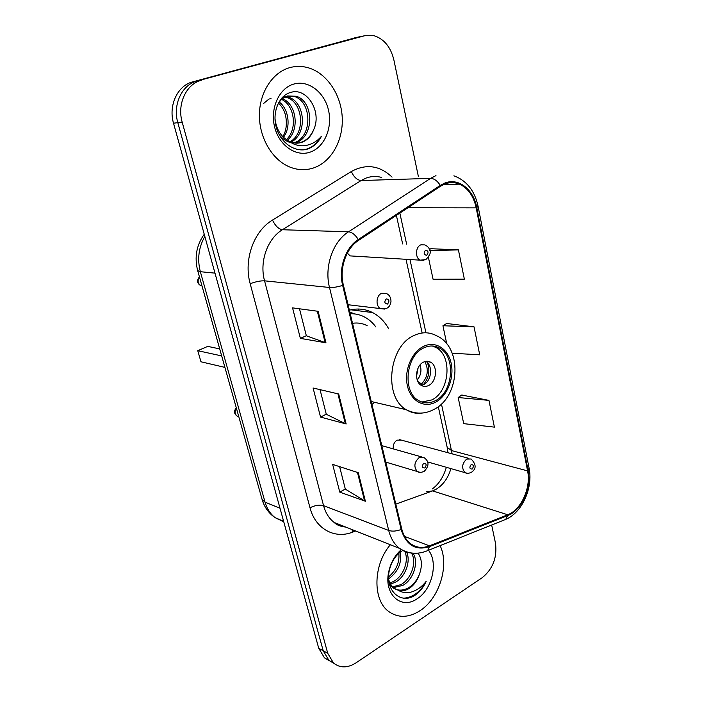 <?xml version="1.0" encoding="UTF-8"?>
<svg xmlns="http://www.w3.org/2000/svg" width="702" height="702" viewBox="0 0 702 702"><rect width="100%" height="100%" fill="white"/><g stroke="black" fill="none" stroke-linecap="round" stroke-linejoin="round"><path stroke-width="1.05" d="M468.857 458.38L399.21 439.54L401.404 440.136L397.078 440.145C394.164 442.102 392.901 445.015 393.287 448.885M347.341 253.141L350.096 255.897L420.191 260.161C414.935 257.985 415.426 246.762 420.875 244.831L424.754 244.901C427.764 246.262 429.431 248.157 429.764 250.579C431.133 252.343 429.835 255.344 425.868 259.6L420.191 260.161L423.911 260.337M371.937 404.431L374.675 402.325M388.662 328.782C384.626 321.472 379.264 316.067 372.578 312.565C365.303 308.889 357.564 308.09 349.377 310.161M356.958 37.338L192.673 81.88C177.58 85.521 168.243 105.475 173.526 123.219L318.726 648.236L324.429 657.818L329.361 660.766M418.322 176.22L393.875 59.924C390.698 46.955 384.038 38.864 373.894 35.653L364.759 35.723L197.06 81.046C181.915 84.696 172.525 104.791 177.817 122.657L323.21 650.772L328.922 660.389L333.88 663.355L328.922 660.389L323.21 650.772L177.817 122.657C172.525 104.791 181.915 84.696 197.06 81.046L359.74 36.758L192.673 81.88M354.282 309.231L354.528 310.266M358.889 310.819L358.468 309.029M289.821 67.62C272.385 72.385 259.257 92.778 259.398 115.628C259.459 138.478 272.622 160.144 289.821 167.05C297.955 170.261 305.967 170.525 313.855 167.848C331.458 161.741 343.366 140.339 342.243 117.576C341.198 94.831 327.053 73.368 308.511 67.84C302.255 66.006 296.025 65.927 289.821 67.62C272.385 72.385 259.257 92.778 259.398 115.628C259.459 138.478 272.622 160.144 289.821 167.05C297.955 170.261 305.967 170.525 313.855 167.848C331.458 161.741 343.366 140.339 342.243 117.576C341.198 94.831 327.053 73.368 308.511 67.84C302.255 66.006 296.025 65.927 289.821 67.62M390.347 544.752C373.218 564.505 372.385 599.745 388.513 611.372C398.052 618.19 408.555 617.962 420.042 610.687C439.461 598.306 449.57 565.224 440.11 545.629C449.57 565.224 439.461 598.306 420.042 610.687C408.555 617.962 398.052 618.19 388.513 611.372C372.385 599.745 373.218 564.505 390.347 544.752M444.84 183.977C449.798 182.116 454.668 182.169 459.468 184.143C468.067 188.197 473.648 196.104 476.193 207.871L527.579 470.884C531.212 487.6 521.279 509.801 507.73 514.759L429.413 545.858C422.49 548.49 416.216 547.762 410.591 543.69C406.309 540.364 403.378 535.494 401.781 529.097L343.375 285.091C339.136 268.462 346.06 248.271 358.617 240.338L440.558 186.205L444.84 183.977M444.664 183.117L440.268 185.407L358.283 239.505C345.419 247.639 338.311 268.348 342.655 285.398L401.14 529.492C406.168 545.208 415.619 550.93 429.475 546.656L507.774 515.514C521.656 510.424 531.826 487.679 528.115 470.551L476.798 207.625C473.56 189.382 458.467 177.404 444.664 183.117M361.925 36.311L354.782 37.785M488.969 400.386L458.169 397.525L463.715 423.648L494.401 427.132L488.969 400.386L461.758 395.033M428.404 257.318L433.064 279.256L464.355 279.15L458.415 249.877L430.87 248.719M452.246 353.238L479.712 354.808L474.034 326.834L446.656 323.482M201.518 80.204C186.302 83.871 176.869 104.098 182.178 122.087L327.746 653.334L333.468 662.995C340.066 668.225 347.622 668.155 356.125 662.793L482.3 577.614C492.909 568.927 497.306 557.432 495.48 543.146L491.663 525.008M325.956 342.804L300.377 338.382L292.558 307.871L318.12 311.302L325.956 342.804L325.14 342.594L317.322 311.197M365.373 501.237L339.768 492.128L332.66 464.399L358.274 472.7L365.373 501.237L364.557 500.859L357.476 472.446M346.147 423.964L320.542 417.085L313.092 388.013L338.689 394.006L346.147 423.964L345.331 423.666L337.899 393.813M320.542 417.085L326.281 414.18M320.042 389.636L326.298 414.268L345.331 423.666M339.768 492.128L345.305 489.031M339.619 466.654L345.331 489.127L364.557 500.859M300.377 338.382L306.326 335.705M299.491 308.801L306.344 335.775L325.14 342.594M474.034 326.834L442.936 325.754L446.884 323.35M446.779 343.883L442.936 325.754M458.415 249.877L429.773 250.658M429.44 249.464L431.107 248.596M458.169 397.525L461.977 394.884M263.689 103.396L268.366 99.517M269.55 98.947L271.007 98.412M277.044 106.011C279.493 100.737 282.959 97.394 287.434 95.998L296.27 96.235C314.32 101.562 314.478 137.996 295.015 142.945L294.726 143.032M313.557 129.94C322.341 112.066 307.16 87.566 291.33 92.243C279.405 94.902 272.095 111.557 276.132 126.772C280.019 142.041 293.717 152.08 306.054 149.5L307.441 149.096C313.434 146.981 318.094 142.725 321.419 136.32C316.751 141.716 311.109 144.84 304.484 145.674C298.815 146.235 293.454 144.63 288.399 140.856L291.04 142.102C294.621 143.41 298.157 143.506 301.649 142.392C307.151 140.426 311.118 136.276 313.557 129.94C310.661 136.39 306.344 140.567 300.614 142.471L297.472 143.155M288.399 140.856C280.651 136.355 276.176 128.94 275 118.612M289.347 142.243C285.337 140.769 281.985 138.312 279.291 134.881M281.818 98.052L285.574 96.271L294.392 96.507C312.083 101.729 312.794 137.232 293.813 142.883M279.256 102.088C288.689 108.889 291.26 127.141 283.476 137.276M282.871 136.671C285.135 132.836 286.284 128.501 286.328 123.666C286.46 114.988 283.862 108.161 278.518 103.194M282.423 98.701C296.314 103.808 300.166 129.73 287.337 140.251M281.607 99.412C294.401 105.133 297.929 129.028 286.381 139.628M283.371 96.499L284.872 96.507M285.837 96.595L288.838 97.315C305.072 102.159 307.766 133.801 291.058 142.111M283.064 96.779L283.985 96.858M284.959 97.016L287.004 97.578C302.781 102.308 306.002 132.696 290.137 141.734M293.769 84.082C279.071 88.136 269.884 108.538 274.622 127.027C279.133 145.586 295.963 157.108 310.091 152.159C324.289 147.473 332.722 128.027 328.492 110.153C324.473 92.216 308.397 79.747 293.769 84.082M321.419 136.32C317.006 143.822 311.223 148.315 304.08 149.798M423.797 347.902C405.791 355.563 402.176 391.769 418.453 400.456C423.85 403.624 429.492 403.694 435.38 400.684C453.299 392.207 456.203 356.326 439.522 348.052C434.547 345.358 429.308 345.305 423.797 347.902M421.77 402.044L431.853 399.921C449.745 391.488 452.632 355.747 435.96 347.499L432.327 345.998M353.483 313.812L350.149 313.399M375.842 326.939C372.648 322.587 368.822 319.252 364.373 316.927C359.942 314.654 355.23 313.592 350.237 313.741M367.172 325.693C362.592 323.306 357.704 322.516 352.518 323.306M221.683 355.914L197.762 350.693L207.748 346.393L219.708 348.894M197.762 350.693L200.965 361.784L224.921 367.392M423.517 362.109C415.531 365.602 414.031 381.59 421.305 385.389C423.648 386.732 426.105 386.758 428.668 385.486C436.635 381.835 438.004 365.909 430.642 362.197C428.387 360.942 426.009 360.916 423.517 362.109M421.235 385.345L423.771 384.503C431.704 380.879 433.073 365.075 425.754 361.354M349.833 312.083L354.247 313.733M427.448 362.671C430.247 370.814 428.861 378.167 423.288 384.731M424.824 361.583C428.957 369.629 427.869 377.088 421.56 383.95L421.841 385.222M417.927 381.607L421.56 383.95M406.546 552.079C411.1 560.933 405.545 576.754 395.419 582.23L390.628 584.09M404.738 551.412C409.248 560.275 403.694 575.991 393.603 581.432L390.022 582.976M412.873 553.158C419.094 561.293 413.855 579.492 402.746 585.433L393.48 587.609M411.425 553.062C417.041 561.521 411.653 578.852 400.903 584.626L392.708 586.854M401.921 551.088L399.043 553.176C394.024 557.642 390.742 563.627 389.198 571.13C385.222 589.803 399.657 603.834 413.592 596.182L414.724 595.48C419.603 592.181 423.429 587.46 426.202 581.317C422.227 586.46 417.488 589.961 411.986 591.83C407.274 593.313 402.825 592.865 398.648 590.487C402.158 591.356 405.721 590.636 409.354 588.329C413.838 585.293 417.102 580.844 419.155 574.982C416.663 580.773 413.048 585.073 408.318 587.881C402.702 590.926 397.49 590.847 392.69 587.653L389.478 584.345M398.648 590.487L394.542 588.478C391.892 586.539 389.952 583.599 388.706 579.641M392.348 561.881L390.575 566.005M399.929 550.877L400.096 551.412M400.307 552.176C401.974 562.969 398.087 571.849 388.654 578.817M398.859 553.343C399.657 562.539 396.253 570.375 388.618 576.868M401.307 549.622L401.009 549.885C394.621 555.677 390.479 563.206 388.592 572.463C383.871 594.62 401.491 610.091 417.172 598.745C432.178 589.478 438.478 562.39 428.483 550.28M419.155 574.982C422.455 566.189 422.077 558.906 418.023 553.141M426.202 581.317C420.612 591.646 413.25 597.262 404.124 598.157M173.526 123.219L182.178 122.087M318.726 648.236L327.746 653.334M204.835 236.442C198.64 247.464 197.139 259.213 200.351 271.7L214.987 273.139M262.022 499.201L197.674 270.603L200.351 271.7L265.058 502.167L280.01 508.239M283.608 521.261L275.149 517.69C268.734 513.285 264.391 507.221 262.1 499.499L265.058 502.167C266.988 508.81 270.349 513.978 275.149 517.69L283.766 521.823M366.953 310.31L367.322 311.89M507.73 514.759L432.625 490.9L436.398 489.11C443.339 484.722 448.183 477.895 450.912 468.603M395.805 504.115L432.625 490.9L426.43 491.76M476.193 207.871L407.923 207.766M401.14 529.492C396.393 531.256 392.242 531.581 388.706 530.458L329.501 287.478C324.122 266.795 332.818 241.585 348.534 231.809L430.589 178.361L435.96 175.614M381.721 177.474C376.588 175.983 371.446 176.158 366.286 178.001L361.109 180.537L282.388 229.738C267.374 238.706 259.249 261.802 264.557 280.835L323.569 505.668C325.561 512.978 329.115 518.585 334.24 522.499L345.647 527.018M440.268 185.407C437.451 180.879 434.222 178.536 430.589 178.361L361.109 180.537C357.125 180.107 353.869 177.097 351.351 171.516C366.049 163.531 379.624 165.391 392.076 177.115M355.695 531.002L352.246 532.265C334.45 539.224 315.303 528.729 310.003 507.774L250.184 283.713C255.739 281.642 260.53 280.686 264.557 280.835L329.501 287.478C333.073 287.706 337.46 287.013 342.655 285.398M412.583 553.132C407.801 552.939 403.466 551.36 399.561 548.402C394.313 544.278 390.689 538.302 388.706 530.458L323.569 505.668C319.559 504.58 315.04 505.282 310.003 507.774M429.475 546.656L427.579 550.649L425.307 551.535M250.184 283.713C243.445 260.003 253.668 231.125 272.481 220.077C275.263 225.833 278.571 229.054 282.388 229.738L348.534 231.809C352.027 232.213 355.282 234.775 358.283 239.505M507.774 515.514L505.712 519.392L503.395 520.322M528.115 470.551L529.054 468.006L478.088 206.291M453.904 175.798C466.619 180.589 474.675 190.707 478.062 206.16L476.798 207.625M272.481 220.077L351.351 171.516M364.759 35.723L359.74 36.758M352.264 529.641L352.246 532.265M429.413 545.858L404.51 536.381M452.149 453.861L441.444 403.948M527.579 470.884L451.605 450.596L447.218 447.446L438.285 406.642M425.938 332.792L409.977 259.538M406.616 244.112L399.85 213.092M447.139 447.095L447.929 452.72M435.705 402.123C447.262 396.025 454.378 378.097 451.193 363.434C448.174 348.683 435.328 340.488 423.473 346.411C411.565 352.106 403.887 370.849 407.432 385.907C410.793 401.061 424.192 408.441 435.705 402.123M414.224 335.398C421.937 331.862 429.273 331.932 436.232 335.617C462.618 346.56 460.249 395.796 434.661 409.055C425.236 414.259 415.786 414.487 406.326 409.731C383.283 397.262 388.61 345.972 414.224 335.398M422.051 413.066C416.453 413.864 411.214 412.75 406.326 409.731L371.244 401.526M420.086 364.891C421.823 370.428 420.875 375.456 417.242 379.984M418.085 368.032L416.523 376.333M425.552 250.158C423.403 252.957 423.771 254.677 426.649 255.309C428.799 252.518 428.431 250.798 425.552 250.158M467.409 473.288L465.049 472.665C461.398 468.173 461.942 463.645 466.663 459.055L471.103 458.985C476.254 464.364 476.439 468.743 471.656 472.121C469.12 473.499 466.918 473.683 465.049 472.665L427.65 461.934M471.165 464.557C469.199 467.418 469.515 468.927 472.121 469.085C474.087 466.225 473.762 464.715 471.165 464.557M381.607 293.304L386.118 293.445C389.162 294.55 390.795 297.148 391.005 301.228C390.531 304.852 389.154 307.186 386.863 308.231L380.537 308.678C375.377 306.204 376.123 295.384 381.607 293.304M387.478 304.071C389.715 301.149 389.32 299.421 386.293 298.877C384.047 301.799 384.442 303.527 387.478 304.071M384.512 309.073L348.078 304.738M199.517 277.158C197.332 280.537 197.745 283.362 200.746 285.626L202.009 286.021M419.155 457.59L424.061 457.607C429.203 461.337 429.308 465.865 424.359 471.182C421.569 472.604 419.243 472.744 417.374 471.612C413.575 466.9 414.162 462.223 419.155 457.59M424.771 467.988C426.86 465.022 426.5 463.46 423.701 463.294C421.612 466.26 421.963 467.822 424.771 467.988M420.077 472.349L385.74 462.083M236.451 408.362C234.503 411.381 234.696 413.926 237.039 416.005L238.75 416.549M350.86 309.801L372.578 312.565M324.429 657.818L333.468 662.995M197.674 270.603C194.296 257.248 196.49 245.138 204.238 234.275M459.468 184.143L443.55 184.529M345.867 527.105C340.417 526.509 336.539 524.973 334.24 522.499L399.561 548.402C408.388 554.001 417.734 554.747 427.579 550.649L505.712 519.392C522.174 512.513 533.151 488.092 529.106 468.278M422.148 332.985L406.002 259.301M402.641 243.936L396.384 215.382M432.335 488.908C438.803 484.196 443.48 476.991 446.358 467.295M287.004 97.578L288.838 97.315M294.392 96.507L296.27 96.235M435.96 347.499L439.522 348.052M425.789 361.346L430.642 362.197M392.69 587.653L394.55 588.478M389.198 571.13L388.592 572.463M399.043 553.176L401.009 549.885M199.438 276.86C196.578 280.449 197.016 283.371 200.746 285.626L201.939 285.775M381.8 445.638L421.525 456.888M236.302 407.844C233.74 411.056 233.977 413.776 237.039 416.005L238.741 416.514"/></g></svg>
